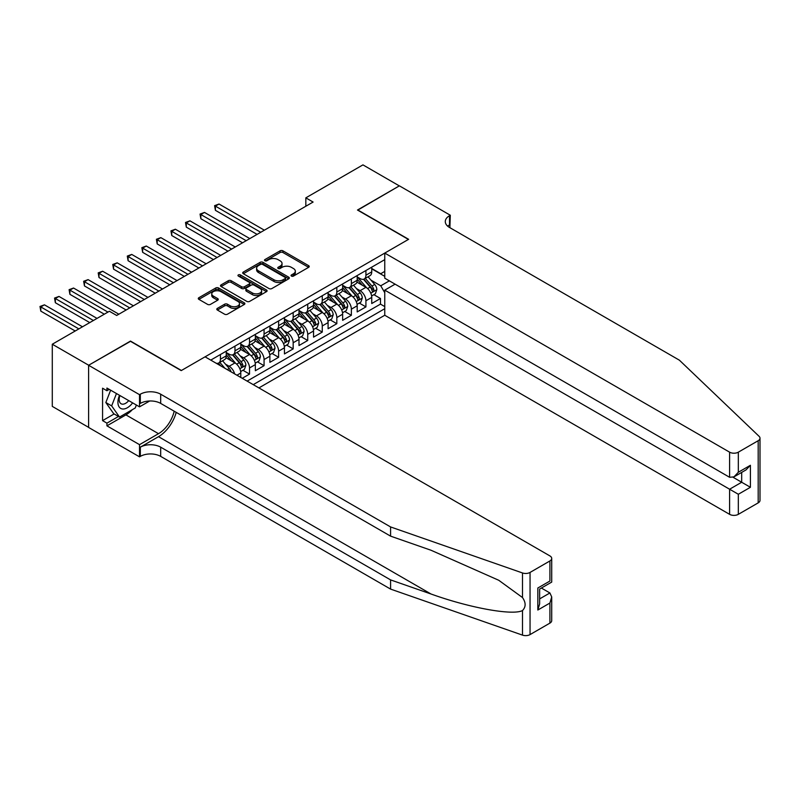 <?xml version="1.0" encoding="UTF-8"?>
<svg xmlns="http://www.w3.org/2000/svg" width="800" height="800" viewBox="0 0 800 800"><rect width="100%" height="100%" fill="white"/><g stroke="black" fill="none" stroke-linecap="round" stroke-linejoin="round"><path stroke-width="1.2" d="M291.47 276.08A1.41 0.82 0 0 0 293.47 276.08L308.64 267.32A2.02 1.17 0 0 0 309.23 266.5A2.02 1.17 0 0 0 308.64 265.67L282.93 250.83A2.02 1.17 0 0 0 280.08 250.83L264.9 259.59A1.41 0.82 0 0 0 264.49 260.17A1.41 0.82 0 0 0 264.9 260.75A1.41 0.82 0 0 0 266.9 260.75L268.87 259.61A6.46 3.73 0 0 1 278.01 259.61L280.15 260.85A6.46 3.73 0 0 1 282.04 263.49A6.46 3.73 0 0 1 280.15 266.13L278.18 267.26A1.41 0.82 0 0 0 277.77 267.84A1.41 0.82 0 0 0 278.18 268.42A1.41 0.82 0 0 0 280.18 268.42L282.15 267.28A6.46 3.73 0 0 1 291.29 267.28L293.43 268.52A6.46 3.73 0 0 1 295.32 271.16A6.46 3.73 0 0 1 293.43 273.8L291.47 274.93A1.41 0.82 0 0 0 291.05 275.51A1.41 0.82 0 0 0 291.47 276.08L291.47 274.93M217.38 308.39A2.02 1.17 0 0 0 216.79 309.21A2.02 1.17 0 0 0 217.38 310.03L224.59 314.2A2.02 1.17 0 0 0 227.45 314.2L244.3 304.47A2.02 1.17 0 0 0 244.89 303.64A2.02 1.17 0 0 0 244.3 302.82L218.59 287.98A2.02 1.17 0 0 0 215.74 287.98L198.88 297.71A2.02 1.17 0 0 0 198.29 298.53A2.02 1.17 0 0 0 198.88 299.36L207.6 304.39A2.02 1.17 0 0 0 210.45 304.39L217.66 300.22A2.02 1.17 0 0 0 218.26 299.4A2.02 1.17 0 0 0 217.66 298.57L213.34 296.08A5.4 3.12 0 0 1 211.76 293.87A5.4 3.12 0 0 1 215.1 290.99A5.4 3.12 0 0 1 220.99 291.67L237.91 301.44A5.4 3.12 0 0 1 239.49 303.64A5.4 3.12 0 0 1 236.16 306.53A5.4 3.12 0 0 1 230.27 305.85L227.45 304.22A2.02 1.17 0 0 0 224.59 304.22L217.38 308.39L217.38 310.03L224.59 305.9L224.59 304.22M130.5 341.33L88.67 365.23L52.29 344.23L52.29 406.39L88.6 427.35M130.5 341.08L181.43 370.48L408.41 239.43L357.48 210.03L399.31 185.88L362.94 164.88L305.83 197.85L305.83 206.25M52.29 344.23L109.4 311.26L116.68 315.46L313.1 202.05L305.83 197.85M269.01 288.56A2.02 1.17 0 0 0 271.86 288.56L288.72 278.83A2.02 1.17 0 0 0 289.31 278A2.02 1.17 0 0 0 288.72 277.18L263.01 262.33A2.02 1.17 0 0 0 260.15 262.33L243.3 272.06A2.02 1.17 0 0 0 242.71 272.89A2.02 1.17 0 0 0 243.3 273.71L269.01 288.56M238.94 276.39A1.41 0.82 0 0 1 240.37 276.59L266.48 291.66L249.66 301.38A2.02 1.17 0 0 1 246.8 301.38L221.09 286.54L228.3 282.4L228.3 280.72L221.09 284.89A2.02 1.17 0 0 0 220.5 285.71A2.02 1.17 0 0 0 221.09 286.54L221.09 284.89M228.3 282.4A2.02 1.17 0 0 1 231.16 282.4L231.16 280.72A2.02 1.17 0 0 0 228.3 280.72M231.16 280.72L241.59 286.74A2.02 1.17 0 0 0 244.44 286.74L249.23 283.98A2.02 1.17 0 0 0 249.82 283.15A2.02 1.17 0 0 0 249.23 282.33L238.37 276.06A1.41 0.82 0 0 1 237.96 275.49A1.41 0.82 0 0 1 238.83 274.73A1.41 0.82 0 0 1 240.37 274.91L266.51 290A2.02 1.17 0 0 1 267.1 290.82A2.02 1.17 0 0 1 266.51 291.65L266.51 290M242.25 378.29L249.52 374.09L242.9 370.27M240.05 355.77L243.7 357.88A8.23 4.75 60 0 1 249.52 367.96L255.34 364.6L255.34 370.73L264.07 365.69L257.45 361.87M254.6 347.37L258.25 349.48A8.23 4.75 60 0 1 264.07 359.56L269.89 356.2L269.89 362.33L278.62 357.29L272 353.47M269.15 338.97L272.8 341.08A8.23 4.75 60 0 1 278.62 351.16L284.44 347.8L284.44 353.93L293.17 348.89L286.55 345.07M283.7 330.57L287.35 332.68A8.23 4.75 60 0 1 293.17 342.76L298.99 339.4L298.99 345.53L307.72 340.49L301.1 336.67M298.25 322.17L301.9 324.28A8.23 4.75 60 0 1 307.72 334.36L313.54 331L313.54 337.13L322.27 332.09L315.65 328.27M312.8 313.77L316.45 315.88A8.23 4.75 60 0 1 322.27 325.96L328.09 322.6L328.09 328.73L336.82 323.69L330.2 319.87M327.35 305.37L331 307.48A8.23 4.75 60 0 1 336.82 317.56L342.64 314.2L342.64 320.33L351.37 315.29L344.75 311.47M341.9 296.97L345.55 299.08A8.23 4.75 60 0 1 351.37 309.16L357.19 305.8L357.19 311.93L365.92 306.89L365.92 300.76A8.23 4.75 -120 0 0 360.1 290.68L356.45 288.57M359.3 303.07L365.92 306.89M240.79 377.45L240.79 373A8.23 4.75 -120 0 0 234.97 362.92L225.97 357.73M234.63 373.89A8.23 4.75 60 0 0 229.15 366.28L225.5 364.17M255.34 364.6A8.23 4.75 -120 0 0 249.52 354.52L240.52 349.32M269.89 356.2A8.23 4.75 -120 0 0 264.07 346.12L255.07 340.92M284.44 347.8A8.23 4.75 -120 0 0 278.62 337.72L269.62 332.52M298.99 339.4A8.23 4.75 -120 0 0 293.17 329.32L284.17 324.12M313.54 331A8.23 4.75 -120 0 0 307.72 320.92L298.72 315.72M328.09 322.6A8.23 4.75 -120 0 0 322.27 312.52L313.27 307.32M342.64 314.2A8.23 4.75 -120 0 0 336.82 304.12L327.82 298.92M357.19 305.8A8.23 4.75 -120 0 0 351.37 295.72L342.37 290.52M258.91 387.91L384.76 315.25L729.6 514.34L729.6 489.22L741.68 482.25L741.68 472.41M253.23 384.64L384.76 308.7M384.76 259.64L210.75 360.11M226.24 352.5L229.15 354.18A8.23 4.75 60 0 0 233.27 354.59L239.09 351.23A8.23 4.75 -120 0 0 240.79 347.46L240.79 342.76M240.79 344.1L243.7 345.78A8.23 4.75 60 0 0 247.82 346.19L253.64 342.83A8.23 4.75 -120 0 0 255.34 339.06L255.34 334.36M255.34 335.7L258.25 337.38A8.23 4.75 60 0 0 262.37 337.79L268.19 334.43A8.23 4.75 -120 0 0 269.89 330.66L269.89 325.96M269.89 327.3L272.8 328.98A8.23 4.75 60 0 0 276.92 329.39L282.74 326.03A8.23 4.75 -120 0 0 284.44 322.26L284.44 317.56M284.44 318.9L287.35 320.58A8.23 4.75 60 0 0 291.47 320.99L297.29 317.63A8.23 4.75 -120 0 0 298.99 313.86L298.99 309.16M298.99 310.5L301.9 312.18A8.23 4.75 60 0 0 306.02 312.59L311.84 309.23A8.23 4.75 -120 0 0 313.54 305.46L313.54 300.76M313.54 302.1L316.45 303.78A8.23 4.75 60 0 0 320.57 304.19L326.39 300.83A8.23 4.75 -120 0 0 328.09 297.06L328.09 292.36M328.09 293.7L331 295.38A8.23 4.75 60 0 0 335.12 295.79L340.94 292.43A8.23 4.75 -120 0 0 342.64 288.66L342.64 283.96M342.64 285.3L345.55 286.98A8.23 4.75 60 0 0 349.67 287.39L355.49 284.03A8.23 4.75 -120 0 0 357.19 280.26L357.19 275.56M247.12 381.11L380.47 304.12L380.47 298.49L371.74 303.53L371.74 297.4A8.23 4.75 -120 0 0 365.92 287.32L356.92 282.12M357.19 276.9L360.1 278.58A8.23 4.75 -120 0 0 364.22 278.99A8.23 4.75 -120 0 0 365.92 275.22L365.92 270.52M364.22 278.99L370.04 275.63A8.23 4.75 -120 0 0 371.74 271.86L371.74 267.16M211.69 360.65L211.69 359.56M220.42 354.52L220.42 359.22A8.23 4.75 60 0 1 218.72 362.99A8.23 4.75 60 0 1 216.18 363.24M218.72 362.99L224.54 359.63A8.23 4.75 -120 0 0 226.24 355.86L226.24 351.16M234.97 346.12L234.97 350.82A8.23 4.75 60 0 1 233.27 354.59M249.52 337.72L249.52 342.42A8.23 4.75 60 0 1 247.82 346.19M264.07 329.32L264.07 334.02A8.23 4.75 60 0 1 262.37 337.79M278.62 320.92L278.62 325.62A8.23 4.75 60 0 1 276.92 329.39M293.17 312.52L293.17 317.22A8.23 4.75 60 0 1 291.47 320.99M307.72 304.12L307.72 308.82A8.23 4.75 60 0 1 306.02 312.59M322.27 295.72L322.27 300.42A8.23 4.75 60 0 1 320.57 304.19M336.82 287.32L336.82 292.02A8.23 4.75 60 0 1 335.12 295.79M351.37 278.92L351.37 283.62A8.23 4.75 60 0 1 349.67 287.39M351.37 309.16L351.37 315.29M336.82 317.56L336.82 323.69M322.27 325.96L322.27 332.09M307.72 334.36L307.72 340.49M293.17 342.76L293.17 348.89M278.62 351.16L278.62 357.29M264.07 359.56L264.07 365.69M249.52 367.96L249.52 374.09M384.76 292.73L380.76 285.8L371 280.17M380.76 285.8L389.35 280.85M371.74 268.84L384.76 276.35M371.74 268.5L380.76 273.71L384.76 271.4M373.85 294.67L380.47 298.49M380.47 304.12L384.76 306.6M292.03 276.28L293.43 275.48A6.46 3.73 0 0 0 295.32 272.84L295.32 271.16M282.04 263.49L282.04 265.17A6.46 3.73 0 0 1 280.15 267.81L278.75 268.61M308.61 267.34L282.93 252.51A2.02 1.17 0 0 0 280.08 252.51L265.47 260.95M288.72 277.18L288.72 278.83L263.01 264.01A2.02 1.17 0 0 0 260.15 264.01L243.33 273.73M285.15 278.58A1.41 0.82 0 0 0 285.56 278A1.41 0.82 0 0 0 285.15 277.42L262.58 264.4A1.41 0.82 0 0 0 260.58 264.4L258.51 265.59A6.46 3.73 0 0 0 256.62 268.23A6.46 3.73 0 0 0 258.51 270.87L273.94 279.77A6.46 3.73 0 0 0 283.08 279.77L285.15 278.58L285.15 280.26A1.41 0.82 0 0 0 285.56 279.68L285.56 278M256.62 268.23L256.62 269.91A6.46 3.73 0 0 0 258.51 272.55L258.51 270.87M285.15 280.26L283.08 281.45A6.46 3.73 0 0 1 273.94 281.45L258.51 272.55M231.16 282.4L241.59 288.42A2.02 1.17 0 0 0 244.44 288.42L249.23 285.66A2.02 1.17 0 0 0 249.82 284.83L249.82 283.15M252.41 292.99A5.4 3.12 0 0 0 258.29 293.66A5.4 3.12 0 0 0 261.63 290.78A5.4 3.12 0 0 0 260.05 288.58L254.08 285.13A2.02 1.17 0 0 0 251.23 285.13L246.44 287.9A2.02 1.17 0 0 0 245.85 288.72A2.02 1.17 0 0 0 246.44 289.54L252.41 292.99L252.41 294.67A5.4 3.12 0 0 0 258.29 295.34A5.4 3.12 0 0 0 261.63 292.46L261.63 290.78M245.85 288.72L245.85 290.4A2.02 1.17 0 0 0 246.44 291.22L246.44 289.54M252.41 294.67L246.44 291.22M239.49 303.64L239.49 305.32A5.4 3.12 0 0 1 236.16 308.21A5.4 3.12 0 0 1 230.27 307.53L227.45 305.9A2.02 1.17 0 0 0 224.59 305.9M211.76 293.87L211.76 295.55A5.4 3.12 0 0 0 213.34 297.76L213.34 296.08M217.64 300.24L213.34 297.76M244.27 304.48L218.59 289.66A2.02 1.17 0 0 0 215.74 289.66L198.91 299.37L198.88 297.71M371.62 295.96L375.38 293.78L376.83 289.58A5.45 3.15 -120 0 0 374.71 284.46L368.06 276.77M366.73 287.85L358.85 278.72A15.74 9.09 -120 0 0 357.19 276.99M362.41 285.29L358 280.18A13.07 7.54 -120 0 0 357.19 279.3M264.36 230.19L219.04 204.03L215.4 206.13L215.4 210.33L257.09 234.39M363.48 279.28L370.2 287.07A5.45 3.15 60 0 1 372.14 290.82C372.96 291.92 373.55 291.59 373.89 289.82A5.45 3.15 -120 0 0 371.95 286.06L365.3 278.36M363.87 279.16L371.1 287.52A2.78 1.6 60 0 1 371.8 288.61L373.89 289.82M372.14 290.82L372.54 291.47M215.4 210.33L214.6 205.66L260.72 232.29M214.6 205.66L219.04 204.03M119.51 395.3A13.37 7.72 120 0 0 122.64 409A13.37 7.72 120 0 0 132.62 402.87M119.95 395.56A9.16 5.29 120 0 0 121.07 403.75A9.16 5.29 120 0 0 122.41 404.17A9.16 5.29 120 0 0 128.73 400.62M136.37 405.04L135.23 407.99L119.52 417.06L113.7 413.7L105.84 402.53L110.64 390.18M119.52 417.06L111.66 405.89L116.46 393.54M105.84 402.53L111.66 405.89M395.09 284.17L384.76 290.13L738.33 494.26L738.33 514.34L758.19 502.87L758.19 440.71A6.17 3.56 0 0 0 760 438.19A6.17 3.56 0 0 0 759.11 436.34L679.4 360.19L449.51 227.46A14.4 8.32 180 0 1 445.29 221.58A14.4 8.32 180 0 1 449.51 215.7L450.31 215.24L399.39 185.84L357.7 210.16M384.76 290.13L384.76 315.25M357.7 209.91L408.63 239.31L384.76 253.08L729.6 452.17A6.17 3.56 0 0 0 738.33 452.17L758.19 440.71M450.31 215.24L449.88 227.67M384.76 253.08L384.76 278.2L729.6 477.29L729.6 452.17M760 438.19L760 500.35A6.17 3.56 180 0 1 758.19 502.87M738.33 514.34A6.17 3.56 180 0 1 729.6 514.34M447.7 226.18A14.4 8.32 180 0 1 449.51 224.9L449.51 215.7M733.09 477.29L750.41 487.29L738.33 494.26M738.33 452.17L738.33 472.25L733.97 476.86L729.6 477.29M738.33 472.25L750.41 465.28L746.04 469.89L733.97 476.86M549.91 623.12L549.91 603.05L551.72 596.96L551.72 620.6A6.17 3.56 180 0 1 549.91 623.12L530.05 634.59A6.17 3.56 180 0 1 522.49 635.12L390.58 589.1L390.58 579.9L160.69 447.18A14.4 8.32 -0 0 0 140.32 447.18L158.51 436.68A26.8 15.47 120 0 0 176.22 412.37M390.58 579.9L431.03 594.01C469.69 607.95 512.88 615.75 522.49 610.54C525.99 606.95 525.99 602.62 522.49 597.54L498.76 580.28L431.03 550.25L390.58 536.14L160.69 403.41A14.4 8.32 -0 0 0 140.32 403.41L140.32 394.21L139.52 394.67L88.6 365.27L130.28 341.2L181.21 370.61L205.07 356.83L549.91 555.92A6.17 3.56 -0 0 1 551.72 558.44A6.17 3.56 -0 0 1 549.91 560.96L530.05 572.43L530.05 634.59M390.58 589.1L160.69 456.38A14.4 8.32 -0 0 0 140.32 456.38L139.52 456.84L88.6 427.44L88.6 365.27M390.58 536.14L390.58 526.94L160.69 394.21A14.4 8.32 -0 0 0 140.32 394.21M522.49 597.54L522.49 572.96L390.58 526.94M132.33 409.66A23.15 13.37 -60 0 1 125.92 414.88L106.93 425.84L106.93 423.15L118.5 416.47M109.26 389.38L106.93 390.73L102.57 388.21L102.57 420.63L106.93 423.15M106.93 390.73L106.93 388.04L139.52 406.85L139.52 394.67M139.52 456.84L139.52 444.66L158.51 433.69A23.15 13.37 120 0 0 174.18 411.2M106.93 425.84L139.52 444.66M541.38 588.04L549.91 592.97L551.72 596.96M149.68 400.99L139.52 406.85M522.49 572.96A6.17 3.56 -0 0 0 530.05 572.43M102.57 420.63L114.14 413.95M549.91 603.05L537.83 610.02L539.64 603.93L539.64 589.05L551.72 582.08L551.72 558.44M537.83 610.02L537.83 588.01C540.19 589.37 540.19 589.37 537.83 588.01L549.91 581.04C552.26 582.4 552.26 582.4 549.91 581.04L549.91 560.96M357.07 304.36L360.83 302.19L362.28 297.98A5.45 3.15 -120 0 0 360.16 292.86L353.51 285.17M352.18 296.25L344.3 287.12A15.74 9.09 -120 0 0 342.64 285.39M347.86 293.69L343.45 288.58A13.07 7.54 -120 0 0 342.64 287.7M249.81 238.59L204.49 212.43L200.85 214.53L200.85 218.73L242.54 242.79M348.93 287.68L355.65 295.47A5.45 3.15 60 0 1 357.59 299.23C358.41 300.32 359 299.99 359.34 298.22A5.45 3.15 -120 0 0 357.4 294.46L350.75 286.76M349.32 287.56L356.55 295.92A2.78 1.6 60 0 1 357.25 297.01L359.34 298.22M357.59 299.23L357.99 299.87M200.85 218.73L200.05 214.07L246.17 240.69M200.05 214.07L204.49 212.43M342.52 312.76L346.28 310.59L347.73 306.39A5.45 3.15 -120 0 0 345.61 301.27L338.96 293.57M337.63 304.65L329.75 295.52A15.74 9.09 -120 0 0 328.09 293.79M333.31 302.09L328.9 296.98A13.07 7.54 -120 0 0 328.09 296.1M235.26 246.99L189.94 220.83L186.3 222.93L186.3 227.13L227.99 251.19M334.38 296.08L341.1 303.87A5.45 3.15 60 0 1 343.04 307.63C343.86 308.72 344.45 308.39 344.79 306.62A5.45 3.15 -120 0 0 342.85 302.86L336.2 295.16M334.77 295.96L342 304.32A2.78 1.6 60 0 1 342.7 305.41L344.79 306.62M343.04 307.63L343.44 308.27M186.3 227.13L185.5 222.47L231.62 249.09M185.5 222.47L189.94 220.83M327.97 321.16L331.73 318.99L333.18 314.79A5.45 3.15 -120 0 0 331.06 309.67L324.41 301.97M323.08 313.05L315.2 303.92A15.74 9.09 -120 0 0 313.54 302.19M318.76 310.49L314.35 305.38A13.07 7.54 -120 0 0 313.54 304.5M220.71 255.39L175.39 229.23L171.75 231.33L171.75 235.53L213.44 259.59M319.83 304.48L326.55 312.27A5.45 3.15 60 0 1 328.49 316.03C329.31 317.12 329.9 316.79 330.24 315.02A5.45 3.15 -120 0 0 328.3 311.26L321.65 303.56M320.22 304.36L327.45 312.72A2.78 1.6 60 0 1 328.15 313.81L330.24 315.02M328.49 316.03L328.89 316.67M171.75 235.53L170.95 230.87L217.07 257.49M170.95 230.87L175.39 229.23M313.42 329.56L317.18 327.39L318.63 323.19A5.45 3.15 -120 0 0 316.51 318.07L309.86 310.37M308.53 321.45L300.65 312.32A15.74 9.09 -120 0 0 298.99 310.59M304.21 318.89L299.8 313.78A13.07 7.54 -120 0 0 298.99 312.91M206.16 263.8L160.84 237.63L157.2 239.73L157.2 243.93L198.89 268M305.28 312.88L312 320.67A5.45 3.15 60 0 1 313.94 324.43C314.76 325.52 315.35 325.19 315.69 323.42A5.45 3.15 -120 0 0 313.75 319.66L307.1 311.97M305.67 312.76L312.9 321.12A2.78 1.6 60 0 1 313.6 322.21L315.69 323.42M313.94 324.43L314.34 325.07M157.2 243.93L156.4 239.27L202.52 265.9M156.4 239.27L160.84 237.63M298.87 337.96L302.63 335.79L304.08 331.59A5.45 3.15 -120 0 0 301.96 326.47L295.31 318.77M293.98 329.85L286.1 320.72A15.74 9.09 -120 0 0 284.44 318.99M289.66 327.29L285.25 322.18A13.07 7.54 -120 0 0 284.44 321.31M191.61 272.2L146.29 246.03L142.65 248.13L142.65 252.33L184.34 276.4M290.73 321.29L297.45 329.07A5.45 3.15 60 0 1 299.39 332.83C300.21 333.92 300.79 333.59 301.14 331.82A5.45 3.15 -120 0 0 299.2 328.06L292.55 320.37M291.12 321.16L298.35 329.52A2.78 1.6 60 0 1 299.05 330.61L301.14 331.82M299.39 332.83L299.79 333.47M142.65 252.33L141.85 247.67L187.97 274.3M141.85 247.67L146.29 246.03M284.32 346.36L288.08 344.19L289.53 339.99A5.45 3.15 -120 0 0 287.41 334.87L280.76 327.17M279.43 338.25L271.55 329.12A15.74 9.09 -120 0 0 269.89 327.39M275.11 335.69L270.7 330.58A13.07 7.54 -120 0 0 269.89 329.71M177.06 280.6L131.74 254.43L128.1 256.53L128.1 260.73L169.79 284.8M276.18 329.69L282.9 337.47A5.45 3.15 60 0 1 284.84 341.23C285.66 342.32 286.24 341.99 286.59 340.22A5.45 3.15 -120 0 0 284.65 336.46L278 328.77M276.57 329.56L283.8 337.92A2.78 1.6 60 0 1 284.5 339.01L286.59 340.22M284.84 341.23L285.24 341.87M128.1 260.73L127.3 256.07L173.42 282.7M127.3 256.07L131.74 254.43M269.77 354.76L273.53 352.59L274.98 348.39A5.45 3.15 -120 0 0 272.86 343.27L266.21 335.57M264.88 346.65L257 337.52A15.74 9.09 -120 0 0 255.34 335.79M260.56 344.09L256.15 338.98A13.07 7.54 -120 0 0 255.34 338.11M162.51 289L117.19 262.83L113.55 264.93L113.55 269.13L155.24 293.2M261.63 338.09L268.35 345.87A5.45 3.15 60 0 1 270.29 349.63C271.11 350.72 271.69 350.39 272.04 348.62A5.45 3.15 -120 0 0 270.1 344.86L263.45 337.17M262.02 337.96L269.25 346.32A2.78 1.6 60 0 1 269.95 347.41L272.04 348.62M270.29 349.63L270.69 350.27M113.55 269.13L112.75 264.47L158.87 291.1M112.75 264.47L117.19 262.83M255.22 363.16L258.98 360.99L260.43 356.79A5.45 3.15 -120 0 0 258.31 351.67L251.66 343.97M250.33 355.05L242.45 345.92A15.74 9.09 -120 0 0 240.79 344.19M246.01 352.49L241.6 347.38A13.07 7.54 -120 0 0 240.79 346.51M147.96 297.4L102.64 271.23L99 273.33L99 277.53L140.69 301.6M247.07 346.49L253.8 354.27A5.45 3.15 60 0 1 255.74 358.03C256.56 359.12 257.14 358.79 257.49 357.02A5.45 3.15 -120 0 0 255.55 353.26L248.9 345.57M247.47 346.36L254.7 354.72A2.78 1.6 60 0 1 255.4 355.81L257.49 357.02M255.74 358.03L256.14 358.67M99 277.53L98.2 272.87L144.32 299.5M98.2 272.87L102.64 271.23M240.67 371.56L244.43 369.39L245.88 365.19A5.45 3.15 -120 0 0 243.76 360.07L237.11 352.37M235.78 363.45L227.9 354.32A15.74 9.09 -120 0 0 226.24 352.59M231.46 360.89L227.05 355.79A13.07 7.54 -120 0 0 226.24 354.91M133.41 305.8L88.09 279.63L84.45 281.73L84.45 285.93L126.14 310M232.52 354.89L239.25 362.67A5.45 3.15 60 0 1 241.19 366.43C242.01 367.53 242.59 367.19 242.94 365.42A5.45 3.15 -120 0 0 241 361.66L234.35 353.97M232.92 354.76L240.15 363.13A2.78 1.6 60 0 1 240.85 364.21L242.94 365.42M241.19 366.43L241.59 367.07M84.45 285.93L83.65 281.27L129.77 307.9M83.65 281.27L88.09 279.63M231.05 371.83A5.45 3.15 -120 0 0 229.21 368.47L222.56 360.77M118.86 314.2L73.54 288.03L69.9 290.13L69.9 294.33L104.31 314.2M224.9 368.28L219.8 362.37M218.37 363.16L220.69 365.85M217.97 363.29L219.68 365.27M69.9 294.33L69.1 289.67L107.95 312.1M69.1 289.67L73.54 288.03M97.04 318.4L58.99 296.43L55.35 298.53L55.35 302.73L89.76 322.6M55.35 302.73L54.55 298.07L93.4 320.5M54.55 298.07L58.99 296.43M82.49 326.8L44.44 304.83L40.8 306.93L40.8 311.13L75.21 331M40.8 311.13L40 306.47L78.85 328.9M40 306.47L44.44 304.83M229.15 366.28L234.97 362.92M243.7 357.88L249.52 354.52M258.25 349.48L264.07 346.12M272.8 341.08L278.62 337.72M287.35 332.68L293.17 329.32M301.9 324.28L307.72 320.92M316.45 315.88L322.27 312.52M331 307.48L336.82 304.12M345.55 299.08L351.37 295.72M360.1 290.68L365.92 287.32M365.92 275.22L371.74 271.86M220.42 359.22L226.24 355.86M234.97 350.82L240.79 347.46M249.52 342.42L255.34 339.06M264.07 334.02L269.89 330.66M278.62 325.62L284.44 322.26M293.17 317.22L298.99 313.86M307.72 308.82L313.54 305.46M322.27 300.42L328.09 297.06M336.82 292.02L342.64 288.66M351.37 283.62L357.19 280.26M365.92 300.76L371.74 297.4M236.94 375.23L240.79 373M293.43 275.48L293.43 273.8M278.18 268.42L278.18 267.26M280.15 267.81L280.15 266.13M264.9 260.75L264.9 259.59M280.08 252.51L280.08 250.83M282.93 252.51L282.93 250.83M308.64 267.32L308.64 265.67M243.3 273.71L243.3 272.06M260.15 264.01L260.15 262.33M263.01 264.01L263.01 262.33M273.94 281.45L273.94 279.77M283.08 281.45L283.08 279.77M241.59 288.42L241.59 286.74M244.44 288.42L244.44 286.74M249.23 285.66L249.23 283.98M240.37 276.59L240.37 274.91M227.45 305.9L227.45 304.22M230.27 307.53L230.27 305.85M217.66 300.22L217.66 298.57M215.74 289.66L215.74 287.98M218.59 289.66L218.59 287.98M244.3 304.47L244.3 302.82M370.79 293.16L376.8 289.69M358.85 278.72L359.6 278.29M371.95 286.06L374.71 284.46M367.6 288.57L370.2 287.07M750.41 465.28L750.41 487.29M431.03 594.01L158.51 436.68M160.69 403.41L160.69 394.21M160.69 447.18L160.69 456.38M522.49 635.12L522.49 610.54M140.32 447.18L140.32 456.38M125.92 414.88L158.51 433.69M539.64 598.89L549.91 592.97M356.24 301.56L362.25 298.09M344.3 287.12L345.05 286.69M357.4 294.46L360.16 292.86M353.05 296.97L355.65 295.47M341.69 309.96L347.7 306.49M329.75 295.52L330.5 295.09M342.85 302.86L345.61 301.27M338.5 305.37L341.1 303.87M327.14 318.36L333.15 314.89M315.2 303.92L315.95 303.49M328.3 311.26L331.06 309.67M323.95 313.77L326.55 312.27M312.59 326.76L318.6 323.29M300.65 312.32L301.4 311.89M313.75 319.66L316.51 318.07M309.4 322.17L312 320.67M298.04 335.16L304.05 331.69M286.1 320.72L286.85 320.29M299.2 328.06L301.96 326.47M294.85 330.57L297.45 329.07M283.49 343.56L289.5 340.09M271.55 329.12L272.3 328.69M284.65 336.46L287.41 334.87M280.3 338.97L282.9 337.47M268.94 351.96L274.95 348.49M257 337.52L257.75 337.09M270.1 344.86L272.86 343.27M265.75 347.37L268.35 345.87M254.39 360.36L260.4 356.89M242.45 345.92L243.2 345.49M255.55 353.26L258.31 351.67M251.2 355.77L253.8 354.27M239.84 368.76L245.85 365.29M227.9 354.32L228.64 353.89M241 361.66L243.76 360.07M236.65 364.17L239.25 362.67M227.22 369.62L229.21 368.47"/></g></svg>
